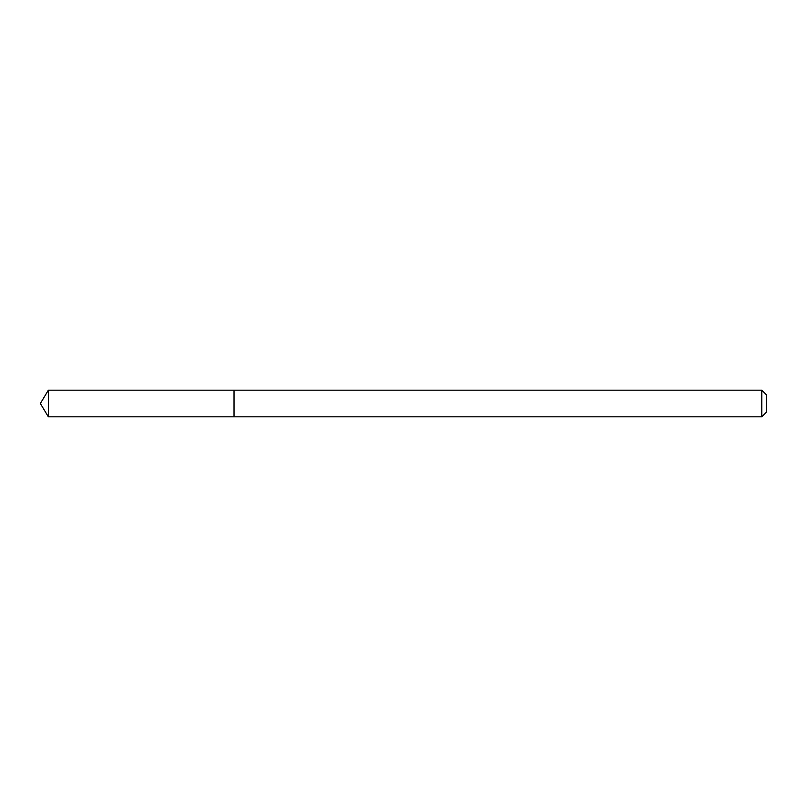 <?xml version="1.0" encoding="UTF-8"?>
<svg xmlns="http://www.w3.org/2000/svg" width="807" height="807" viewBox="0 0 807 807"><rect width="100%" height="100%" fill="white"/><g stroke="black" fill="none" stroke-linecap="round" stroke-linejoin="round"><path stroke-width="1.21" d="M761.808 416.815L766.65 411.974L766.65 395.027L761.808 390.185L48.349 390.185L48.349 416.815L234.03 416.815L234.03 390.185L234.03 416.815L761.808 416.815L761.808 390.185M48.349 416.815L40.35 403.5L48.349 390.185"/></g></svg>
